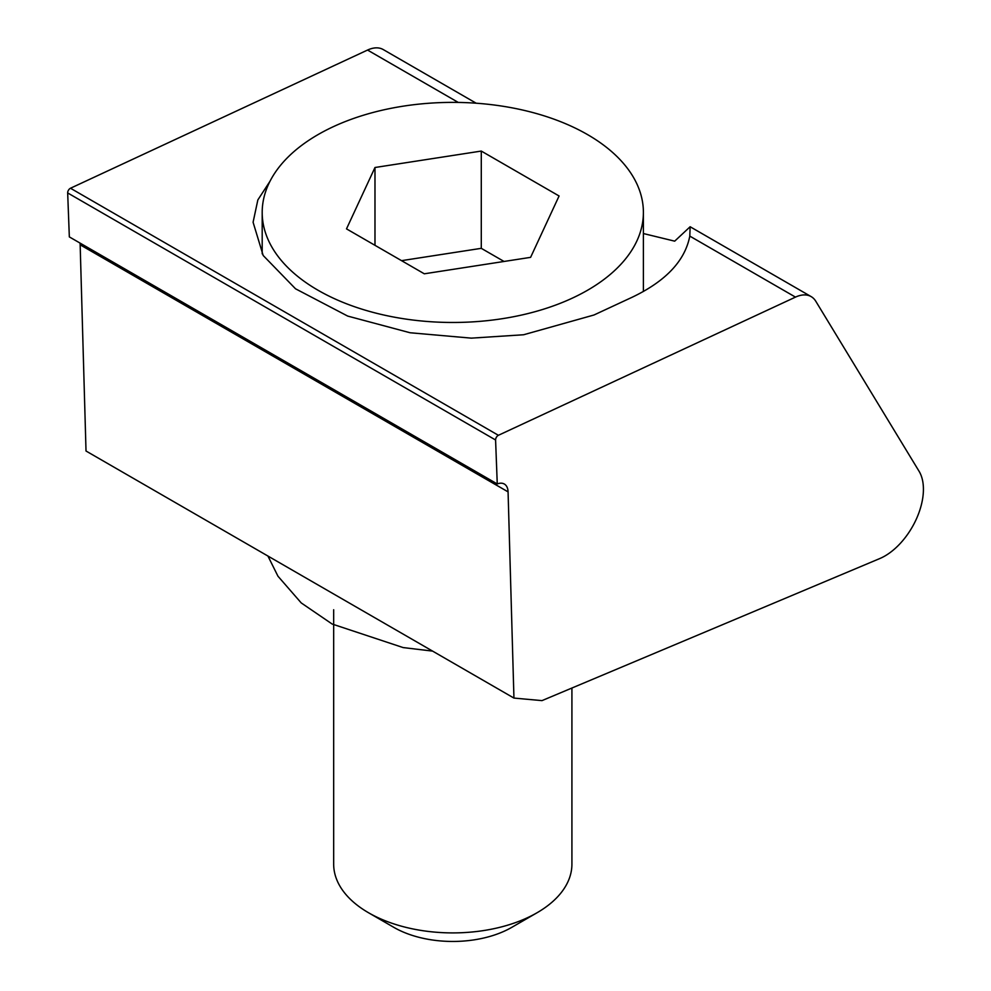 <?xml version="1.0" encoding="UTF-8"?>
<svg xmlns="http://www.w3.org/2000/svg" width="991" height="991" viewBox="0 0 991 991"><rect width="100%" height="100%" fill="white"/><g stroke="black" fill="none" stroke-linecap="round" stroke-linejoin="round"><path stroke-width="1.49" d="M497.259 483.955A18.16 10.48 -60 0 1 504.32 484.029A18.16 10.48 -60 0 1 508.073 491.87L513.945 698.073L541.978 700.625L879.723 558.577A54.468 31.452 120 0 0 916.402 518.937A54.468 31.452 120 0 0 919.091 471.295L815.779 301.239A36.308 20.96 120 0 0 811.146 296.606A36.308 20.96 120 0 0 795.476 297.114L498.399 435.297A3.63 2.093 120 0 0 495.587 439.868A3.63 2.093 120 0 0 495.587 439.992L497.259 483.955L69.333 236.899L67.673 192.935A3.63 2.093 120 0 1 67.661 192.811A3.63 2.093 120 0 1 70.485 188.24L367.55 50.058A36.308 20.96 120 0 1 383.22 49.55L476.175 103.213M643.394 233.542L674.685 241.16L690.132 226.741L689.798 236.106C685.004 260.819 665.766 281.209 632.097 297.275L594.005 314.989L523.582 334.76L471.295 338.142L410.076 332.753L347.692 316.079L295.541 288.802L263.172 255.48L253.089 222.257L257.846 199.934L269.961 181.316M79.998 243.055A18.16 10.48 -60 0 1 80.16 244.814L86.019 451.016L513.945 698.073M537.035 912.761L511.765 927.353A83.393 48.15 180 0 1 393.823 927.353L368.553 912.761A119.131 68.775 0 0 0 537.035 912.761A119.131 68.775 0 0 0 571.918 864.127L571.918 688.027M333.67 609.75L333.67 864.127A119.131 68.775 0 0 0 337.72 881.928A119.131 68.775 0 0 0 368.553 912.761M636.903 183.942A190.606 110.051 180 0 1 643.394 212.433A190.606 110.051 180 0 1 477.674 321.53A190.606 110.051 180 0 1 268.685 240.912A190.606 110.051 180 0 1 262.194 212.433A190.606 110.051 180 0 1 427.914 103.324A190.606 110.051 180 0 1 636.903 183.942M424.309 273.801L530.606 257.35L559.085 195.983L481.279 151.066L374.982 167.504L346.503 228.871L424.309 273.801M374.982 245.322L374.982 167.504M504.035 261.463L481.279 248.332L401.553 260.658M481.279 248.332L481.279 151.066M495.587 439.992L67.673 192.935M795.476 297.114L689.798 236.106M458.276 102.432L367.55 50.058M498.399 435.297L70.485 188.24M508.073 491.87L80.16 244.814M811.146 296.606L690.132 226.741M643.394 212.433L643.394 291.49M262.194 212.433L262.194 253.832M267.929 556.038L277.951 576.192L301.227 602.924L332.134 624.02L403.139 647.581L432.584 651.099"/></g></svg>
